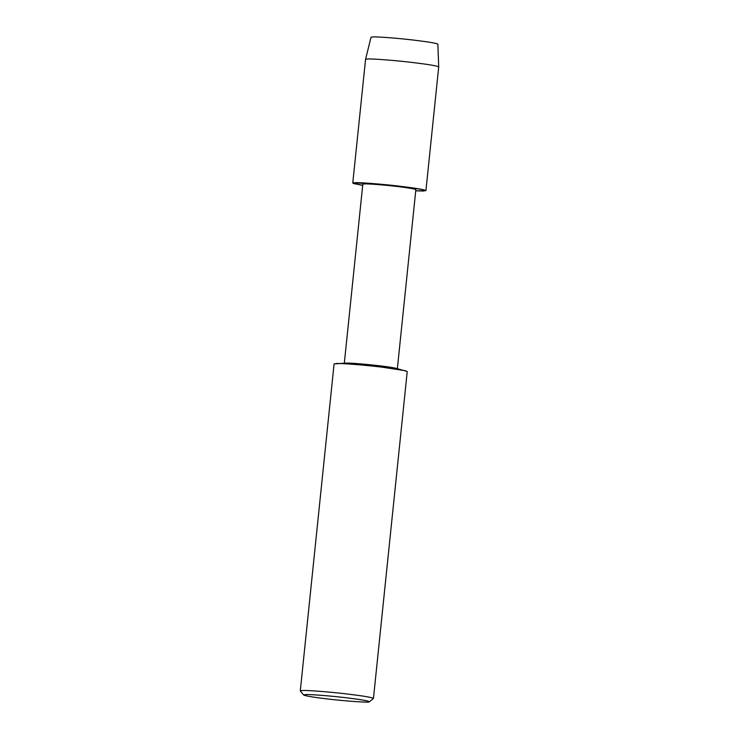 <?xml version="1.0" encoding="UTF-8"?>
<svg xmlns="http://www.w3.org/2000/svg" width="739" height="739" viewBox="0 0 739 739"><rect width="100%" height="100%" fill="white"/><g stroke="black" fill="none" stroke-linecap="round" stroke-linejoin="round"><path stroke-width="1.11" d="M344.3 363.385L362.821 184.187L364.179 183.919C367.191 183.595 385.629 185.036 397.702 186.542C408.815 187.891 414.865 188.935 415.854 189.664L397.342 368.863M425.923 190.644C424.555 189.637 416.214 188.205 400.88 186.348C384.225 184.27 358.794 182.274 354.637 182.718L352.771 183.087L362.701 185.36L353.482 183.531L354.637 182.718L400.88 186.348L422.043 189.433L424.057 191.013L415.734 190.838L425.923 190.644L438.707 66.935L437.867 44.183C436.527 43.259 428.897 41.947 414.985 40.257C399.771 38.363 376.53 36.544 372.733 36.95L371.024 37.273L365.556 59.369L367.422 59.009C371.578 58.566 397.009 60.561 413.664 62.639C428.888 64.478 437.239 65.91 438.707 66.926M303.609 695.002L300.293 690.882L334.083 363.921L345.667 363.117C352.318 362.664 389.407 366.415 396.067 368.327L407.235 371.486L373.444 698.447L369.361 701.791C370.488 702.863 344.743 701.099 326.111 698.789C312.966 697.2 305.466 695.935 303.609 695.002L305.253 694.586C308.994 694.18 331.885 695.981 346.877 697.847C361.334 699.602 368.826 700.923 369.361 701.791M335.959 363.551C340.125 363.108 365.546 365.103 382.192 367.181L405.471 370.738M300.293 690.882L302.159 690.512C306.315 690.069 331.756 692.064 348.411 694.143C363.736 695.999 372.077 697.431 373.444 698.447M352.771 183.087L365.556 59.369"/></g></svg>
